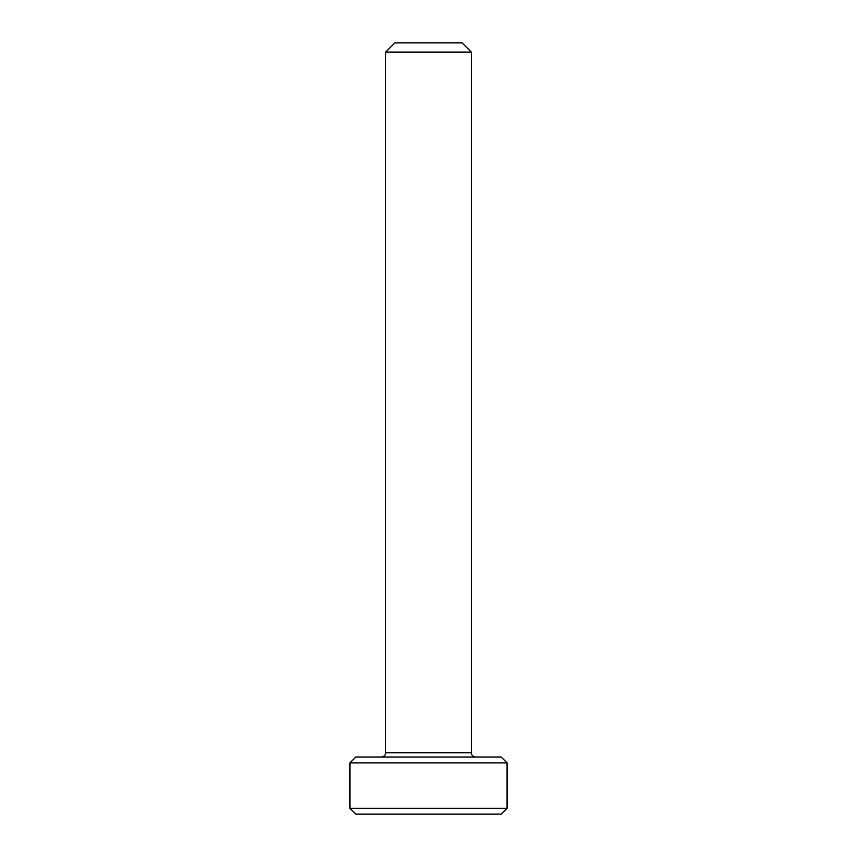 <?xml version="1.0" encoding="UTF-8"?>
<svg xmlns="http://www.w3.org/2000/svg" width="857" height="857" viewBox="0 0 857 857"><rect width="100%" height="100%" fill="white"/><g stroke="black" fill="none" stroke-linecap="round" stroke-linejoin="round"><path stroke-width="1.29" d="M501.163 814.15L355.837 814.15L349.945 808.258L507.055 808.258L501.163 814.15M385.65 52.127L471.35 52.127L462.073 42.85L394.927 42.85L385.65 52.127L385.65 752.735A4.285 4.285 0 0 1 381.365 757.02M471.35 52.127L471.35 752.735L385.65 752.735M475.635 757.02A4.285 4.285 0 0 1 471.35 752.735M349.945 762.912L507.055 762.912L501.163 757.02L355.837 757.02L349.945 762.912L349.945 808.258M507.055 762.912L507.055 808.258"/></g></svg>
